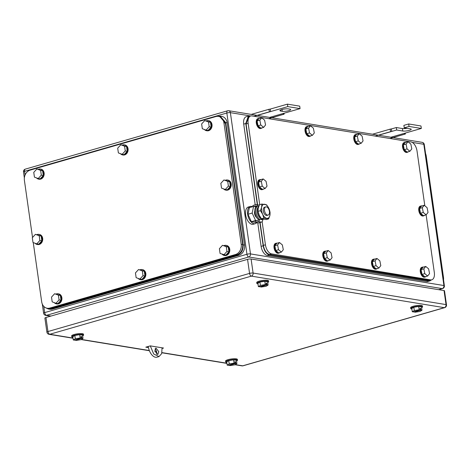<?xml version="1.0" encoding="UTF-8"?>
<svg xmlns="http://www.w3.org/2000/svg" width="470" height="470" viewBox="0 0 470 470"><rect width="100%" height="100%" fill="white"/><g stroke="black" fill="none" stroke-linecap="round" stroke-linejoin="round"><path stroke-width="0.7" d="M284.068 113.235L284.086 114.192L282.858 113.587L300.06 108.623L287.781 106.62L270.585 111.578L270.232 109.099L268.822 109.328L269.469 111.801L270.585 111.578L257.343 115.397M251.238 114.398L268.822 109.328M268.623 118.652L284.086 114.192M269.621 117.406L282.858 113.587M254.006 116.26L269.469 111.801M287.781 106.62L287.429 104.14L270.232 109.099M300.06 108.623L299.707 106.144L287.429 104.14M282.27 111.314A4.694 0.981 -8.1 0 0 287.54 110.961A4.694 0.981 -8.1 0 0 290.701 109.563A4.694 0.981 -8.1 0 0 289.843 109.128L288.368 108.887A4.694 0.981 -8.1 0 0 283.099 109.24A4.694 0.981 -8.1 0 0 279.938 110.644A4.694 0.981 -8.1 0 0 280.801 111.073L282.27 111.314L282.012 109.504M405.328 133.063L405.346 134.02L404.118 133.415L421.32 128.451L409.047 126.448L404.229 127.834L410.363 128.839A4.694 0.981 -8.1 0 1 411.227 129.268A4.694 0.981 -8.1 0 1 408.066 130.672A4.694 0.981 -8.1 0 1 402.796 131.018L396.662 130.02L391.845 131.406L391.34 128.903L390.082 129.156L390.735 131.629L391.845 131.406L378.609 135.225M372.498 134.226L390.082 129.156M389.883 138.48L405.346 134.02M390.881 137.234L404.118 133.415M375.266 136.089L390.735 131.629M396.662 130.02L396.31 127.54L391.492 128.927M407.114 128.304A4.694 0.981 -8.1 0 1 402.443 128.545L396.31 127.54M404.229 127.834L403.877 125.355L408.694 123.968L409.047 126.448M421.32 128.451L420.967 125.972L408.694 123.968M425.579 153.631A8.536 6.933 99.3 0 1 426.202 155.905L443.48 277.341A8.536 6.933 99.3 0 1 443.533 279.779M434.632 215.137L435.314 219.96M148.432 347.594L145.817 347.171L150.288 345.879L153.708 354.028L159.007 356.589L161.68 353.616L162.074 347.806M154.853 350.973L157.761 354.574L158.784 351.613L155.87 348.012L154.853 350.973M148.232 346.472A10.24 5.57 73.9 0 0 156.945 357.182L159.007 356.589M156.557 354.262A3.413 1.857 73.9 0 0 156.716 352.206A3.413 1.857 73.9 0 0 155.012 348.916M226.816 362.464A5.975 1.251 -8.1 0 1 226.763 362.458A5.975 1.251 -8.1 0 1 225.671 361.906A5.975 1.251 -8.1 0 1 229.695 360.126A5.975 1.251 -8.1 0 1 236.398 359.679A5.975 1.251 -8.1 0 1 237.497 360.226A5.975 1.251 -8.1 0 1 236.551 361.078M225.671 361.906L225.553 361.083A5.975 1.251 -8.1 0 1 229.577 359.297A5.975 1.251 -8.1 0 1 236.281 358.851A5.975 1.251 -8.1 0 1 237.379 359.397L237.497 360.226M227.192 365.131L229.219 363.909L228.749 360.602L226.722 361.829L227.192 365.131L228.244 365.302L235.123 363.316L234.888 361.665L235.623 361.788L234.935 361.988M228.749 360.602L233.608 359.844L236.439 360.308L236.909 363.61L234.888 364.832L230.03 365.595L228.937 365.102M229.219 363.909L234.078 363.146L233.608 359.844M235.623 361.788L235.858 363.439L236.909 363.61M234.078 363.146L235.123 363.316M235.858 363.439L228.978 365.425M72.909 337.296A5.975 1.251 -8.1 0 1 72.856 337.29A5.975 1.251 -8.1 0 1 71.757 336.743A5.975 1.251 -8.1 0 1 75.788 334.957A5.975 1.251 -8.1 0 1 82.491 334.511A5.975 1.251 -8.1 0 1 83.59 335.057A5.975 1.251 -8.1 0 1 82.644 335.909M71.757 336.743L71.64 335.915A5.975 1.251 -8.1 0 1 75.67 334.135A5.975 1.251 -8.1 0 1 82.373 333.682A5.975 1.251 -8.1 0 1 83.472 334.235L83.59 335.057M73.285 339.963L75.312 338.741L74.842 335.439L72.815 336.661L73.285 339.963L74.336 340.139L81.216 338.153L80.981 336.502L81.715 336.62L81.028 336.82M74.842 335.439L79.694 334.675L82.532 335.139L83.002 338.441L80.981 339.669L76.122 340.427L75.024 339.939M75.312 338.741L80.164 337.983L79.694 334.675M81.715 336.62L81.95 338.271L83.002 338.441M80.164 337.983L81.216 338.153M81.95 338.271L75.071 340.257M411.896 309.084A5.975 1.251 -8.1 0 1 411.849 309.078A5.975 1.251 -8.1 0 1 410.751 308.531A5.975 1.251 -8.1 0 1 414.775 306.745A5.975 1.251 -8.1 0 1 421.478 306.299A5.975 1.251 -8.1 0 1 422.577 306.845A5.975 1.251 -8.1 0 1 421.631 307.697M410.751 308.531L410.633 307.703A5.975 1.251 -8.1 0 1 414.657 305.917A5.975 1.251 -8.1 0 1 421.361 305.471A5.975 1.251 -8.1 0 1 422.46 306.017L422.577 306.845M412.278 311.751L414.299 310.529L413.829 307.221L411.808 308.449L412.278 311.751L413.324 311.921L420.209 309.941L419.974 308.285L420.709 308.408L420.015 308.608M413.829 307.221L418.688 306.464L421.52 306.928L421.99 310.229L419.969 311.457L415.11 312.215L414.017 311.722M414.299 310.529L419.158 309.765L418.688 306.464M420.709 308.408L420.944 310.059L421.99 310.229M419.158 309.765L420.209 309.941M420.944 310.059L414.064 312.045M257.989 283.915A5.975 1.251 -8.1 0 1 257.942 283.909A5.975 1.251 -8.1 0 1 256.843 283.363A5.975 1.251 -8.1 0 1 260.868 281.577A5.975 1.251 -8.1 0 1 267.571 281.13A5.975 1.251 -8.1 0 1 268.67 281.677A5.975 1.251 -8.1 0 1 267.724 282.535M256.843 283.363L256.726 282.535A5.975 1.251 -8.1 0 1 260.75 280.755A5.975 1.251 -8.1 0 1 267.454 280.308A5.975 1.251 -8.1 0 1 268.552 280.854L268.67 281.677M258.371 286.583L260.392 285.361L259.922 282.059L257.901 283.281L258.371 286.583L259.416 286.759L266.296 284.773L266.061 283.122L266.801 283.24L266.108 283.439M259.922 282.059L264.78 281.295L267.612 281.759L268.082 285.067L266.061 286.289L261.203 287.047L260.11 286.559M260.392 285.361L265.25 284.603L264.78 281.295M266.801 283.24L267.036 284.891L268.082 285.067M265.25 284.603L266.296 284.773M267.036 284.891L260.157 286.876M150.288 345.879L163.548 348.047L162.15 348.446M46.9 332.149L44.897 318.102A2.562 0.535 171.9 0 1 45.96 317.503L247.555 259.358A2.562 0.535 171.9 0 1 251.092 259.005L444.032 290.554L446.03 304.595L253.095 273.046A2.562 0.535 171.9 0 0 249.558 273.405L47.958 331.544A2.562 0.535 171.9 0 0 46.9 332.149A2.562 2.562 0 0 0 49.021 334.311L73.044 338.241M235.282 364.597L242.72 365.813L444.32 307.668A2.562 1.392 -106.1 0 0 444.673 307.65A2.562 2.562 0 0 0 446.5 304.83L444.503 290.789A2.562 0.535 171.9 0 0 444.032 290.554M48.61 308.485L51.212 308.332L236.986 254.752C241.092 253.06 242.996 249.641 242.69 244.506L225.406 123.07L219.854 116.625M219.907 116.636L218.433 116.396A8.536 6.933 -80.7 0 1 223.937 122.829L241.216 244.265A8.536 6.933 -80.7 0 1 235.511 254.511L49.744 308.091A8.536 6.933 -80.7 0 1 47.188 308.249A8.536 6.933 -80.7 0 1 41.683 301.811L33.258 242.579M218.433 116.396A8.536 6.933 -80.7 0 0 215.877 116.554L30.109 170.134A8.536 6.933 -80.7 0 0 24.405 180.38L32.53 237.479M122.159 154.319L125.261 150.946L127.223 151.264L124.121 154.642L122.159 154.319L118.381 152.926L117.7 148.156L120.802 144.784L124.579 146.176L125.261 150.946M120.802 144.784L126.542 146.493L127.223 151.264M124.579 146.176L126.542 146.493M122.376 145.042A5.123 4.16 99.3 0 1 124.268 144.819A5.123 4.16 99.3 0 1 127.57 148.685A5.123 4.16 99.3 0 1 122.617 154.924A5.123 4.16 99.3 0 1 120.473 153.702M124.268 144.819L124.762 144.901A5.123 4.16 99.3 0 1 128.063 148.761A5.123 4.16 99.3 0 1 123.105 155.006L122.617 154.924M38.217 178.53L41.319 175.151L43.281 175.475L40.179 178.853L38.217 178.53L34.439 177.137L33.758 172.367L36.86 168.988L40.637 170.381L41.319 175.151M36.86 168.988L42.605 170.704L43.281 175.475M40.637 170.381L42.605 170.704M38.434 169.247A5.123 4.16 99.3 0 1 40.326 169.03A5.123 4.16 99.3 0 1 43.628 172.889A5.123 4.16 99.3 0 1 38.675 179.135A5.123 4.16 99.3 0 1 36.531 177.907M40.326 169.03L40.82 169.106A5.123 4.16 99.3 0 1 44.121 172.972A5.123 4.16 99.3 0 1 39.169 179.217L38.675 179.135M55.971 303.268L59.073 299.889L61.035 300.213L57.933 303.591L55.971 303.268L52.188 301.875L51.512 297.105L54.614 293.732L58.392 295.125L59.073 299.889M54.614 293.732L60.354 295.442L61.035 300.213M58.392 295.125L60.354 295.442M56.189 293.985A5.123 4.16 99.3 0 1 58.08 293.768A5.123 4.16 99.3 0 1 61.382 297.627A5.123 4.16 99.3 0 1 56.429 303.873A5.123 4.16 99.3 0 1 54.285 302.651M58.08 293.768L58.574 293.85A5.123 4.16 99.3 0 1 61.875 297.71A5.123 4.16 99.3 0 1 56.917 303.955L56.429 303.873M139.913 279.057L143.009 275.684L144.977 276.002L141.875 279.38L139.913 279.057L136.13 277.664L135.454 272.9L138.556 269.522L142.334 270.914L143.009 275.684M138.556 269.522L144.296 271.237L144.977 276.002M142.334 270.914L144.296 271.237M140.131 269.78A5.123 4.16 99.3 0 1 142.022 269.557A5.123 4.16 99.3 0 1 145.324 273.423A5.123 4.16 99.3 0 1 140.371 279.662A5.123 4.16 99.3 0 1 138.227 278.44M142.022 269.557L142.516 269.639A5.123 4.16 99.3 0 1 145.817 273.499A5.123 4.16 99.3 0 1 140.859 279.744L140.371 279.662M223.849 254.852L226.951 251.474L228.913 251.797L225.817 255.169L220.072 253.459L219.396 248.689L222.492 245.311L226.276 246.703L226.951 251.474M222.492 245.311L228.238 247.026L228.913 251.797M226.276 246.703L228.238 247.026M224.072 245.569A5.123 4.16 99.3 0 1 225.964 245.346A5.123 4.16 99.3 0 1 229.266 249.212A5.123 4.16 99.3 0 1 224.313 255.457A5.123 4.16 99.3 0 1 222.169 254.229M225.964 245.346L226.452 245.428A5.123 4.16 99.3 0 1 229.754 249.294A5.123 4.16 99.3 0 1 224.801 255.533L224.313 255.457M206.101 130.114L209.197 126.736L211.165 127.053L208.063 130.431L206.101 130.114L202.317 128.721L201.642 123.951L204.744 120.573L208.521 121.965L209.197 126.736M204.744 120.573L210.484 122.288L211.165 127.053M208.521 121.965L210.484 122.288M206.318 120.831A5.123 4.16 99.3 0 1 208.21 120.608A5.123 4.16 99.3 0 1 211.512 124.474A5.123 4.16 99.3 0 1 206.559 130.719A5.123 4.16 99.3 0 1 204.415 129.491M208.21 120.608L208.704 120.69A5.123 4.16 99.3 0 1 212.005 124.55A5.123 4.16 99.3 0 1 207.047 130.795L206.559 130.719M36.772 243.877L39.874 240.499L41.836 240.822L38.734 244.194L36.772 243.877L32.994 242.485L32.312 237.714L35.415 234.336L39.192 235.729L39.874 240.499M35.415 234.336L41.16 236.052L41.836 240.822M39.192 235.729L41.16 236.052M36.995 234.595A5.123 4.16 99.3 0 1 38.887 234.377A5.123 4.16 99.3 0 1 42.188 238.237A5.123 4.16 99.3 0 1 37.23 244.482A5.123 4.16 99.3 0 1 35.091 243.254M38.887 234.377L39.374 234.454A5.123 4.16 99.3 0 1 42.676 238.319A5.123 4.16 99.3 0 1 37.723 244.559L37.23 244.482M225.295 189.504L228.397 186.126L230.359 186.449L227.257 189.827L225.295 189.504L221.517 188.112L220.835 183.341L223.937 179.963L227.721 181.355L228.397 186.126M223.937 179.963L229.683 181.679L230.359 186.449M227.721 181.355L229.683 181.679M225.518 180.221A5.123 4.16 99.3 0 1 227.41 180.004A5.123 4.16 99.3 0 1 230.711 183.864A5.123 4.16 99.3 0 1 225.753 190.109A5.123 4.16 99.3 0 1 223.614 188.881M227.41 180.004L227.897 180.081A5.123 4.16 99.3 0 1 231.199 183.946A5.123 4.16 99.3 0 1 226.246 190.191L225.753 190.109M45.637 307.762L48.375 309.002L50.93 308.843L237.391 255.063C241.498 253.371 243.401 249.958 243.096 244.823L225.694 122.558L220.189 116.119L217.51 116.319M220.242 116.131L221.664 116.366A8.536 6.933 -80.7 0 1 227.163 122.799L244.564 245.064L243.096 244.823M48.428 309.013L49.849 309.242A8.536 6.933 -80.7 0 0 52.405 309.084L238.86 255.304A8.536 6.933 -80.7 0 0 244.564 245.064M260.104 222.486L263.365 245.399L265.427 244.805A8.536 4.641 73.9 0 0 271.513 253.871L430.579 279.879A8.536 4.641 73.9 0 0 431.765 279.815A8.536 4.641 73.9 0 0 434.309 272.418L426.12 214.866M248.659 116.56L250.692 115.973A8.536 4.641 73.9 0 1 251.879 115.914L410.945 141.922A8.536 4.641 73.9 0 1 417.025 150.988L424.827 205.772M412.196 142.381L423.811 144.278L443.915 285.537L250.487 253.912L230.382 112.647L250.698 115.973A8.536 4.641 73.9 0 0 248.148 123.369L259.716 204.662M265.427 244.805L262.131 221.646M263.365 245.399C264.369 250.463 266.396 253.489 269.451 254.464L429.739 280.402M248.624 116.566L246.08 123.963L257.589 204.82M358.281 140.924L361.142 143.315L363.052 140.912L362.1 136.124L359.239 133.733L357.329 136.13L358.281 140.924L355.531 141.717L354.58 136.923L357.329 136.13M359.239 133.733L356.489 134.526L354.58 136.923M361.142 143.315L358.393 144.108L355.531 141.717M359.615 143.755A5.123 2.785 -106.1 0 1 358.857 144.237A5.123 2.785 -106.1 0 1 354.574 139.32A5.123 2.785 -106.1 0 1 356.019 134.397A5.123 2.785 -106.1 0 1 356.918 134.402M358.857 144.237L358.169 144.437A5.123 2.785 -106.1 0 1 353.887 139.519A5.123 2.785 -106.1 0 1 355.332 134.596L356.019 134.397M309.53 132.951L312.391 135.342L314.301 132.945L313.349 128.151L310.488 125.76L308.579 128.157L309.53 132.951L306.781 133.744L305.829 128.95L308.579 128.157M310.488 125.76L307.738 126.553L305.829 128.95M312.391 135.342L309.642 136.136L306.781 133.744M310.87 135.783A5.123 2.785 -106.1 0 1 310.106 136.265A5.123 2.785 -106.1 0 1 305.829 131.347A5.123 2.785 -106.1 0 1 307.268 126.424A5.123 2.785 -106.1 0 1 308.167 126.43M310.106 136.265L309.419 136.465A5.123 2.785 -106.1 0 1 305.136 131.547A5.123 2.785 -106.1 0 1 306.581 126.624L307.268 126.424M327.285 257.689L330.146 260.08L332.055 257.683L331.103 252.889L328.242 250.498L326.333 252.901L327.285 257.689L324.535 258.482L323.583 253.694L326.333 252.901M328.242 250.498L325.487 251.291L323.583 253.694M330.146 260.08L327.396 260.874L324.535 258.482M328.618 260.521A5.123 2.785 -106.1 0 1 327.86 261.003A5.123 2.785 -106.1 0 1 323.577 256.091A5.123 2.785 -106.1 0 1 325.023 251.162A5.123 2.785 -106.1 0 1 325.921 251.168M327.86 261.003L327.173 261.203A5.123 2.785 -106.1 0 1 322.89 256.285A5.123 2.785 -106.1 0 1 324.335 251.362L325.023 251.162M376.035 265.662L378.896 268.053L380.806 265.656L379.854 260.862L376.993 258.471L375.084 260.868L376.035 265.662L373.28 266.455L372.328 261.661L375.084 260.868M376.993 258.471L374.238 259.264L372.328 261.661M378.896 268.053L376.147 268.846L373.28 266.455M377.369 268.493A5.123 2.785 -106.1 0 1 376.611 268.975A5.123 2.785 -106.1 0 1 372.328 264.058A5.123 2.785 -106.1 0 1 373.773 259.135A5.123 2.785 -106.1 0 1 374.672 259.14M376.611 268.975L375.924 269.175A5.123 2.785 -106.1 0 1 371.641 264.257A5.123 2.785 -106.1 0 1 373.086 259.334L373.773 259.135M424.786 273.634L427.647 276.025L429.556 273.622L428.605 268.834L425.744 266.443L423.834 268.84L424.786 273.634L422.031 274.427L421.079 269.633L423.834 268.84M425.744 266.443L422.988 267.236L421.079 269.633M427.647 276.025L424.892 276.818L422.031 274.427M426.12 276.466A5.123 2.785 -106.1 0 1 425.362 276.947A5.123 2.785 -106.1 0 1 421.079 272.03A5.123 2.785 -106.1 0 1 422.524 267.107A5.123 2.785 -106.1 0 1 423.423 267.113M425.362 276.947L424.674 277.147A5.123 2.785 -106.1 0 1 420.392 272.23A5.123 2.785 -106.1 0 1 421.837 267.307L422.524 267.107M407.032 148.896L409.893 151.287L411.802 148.884L410.851 144.096L407.989 141.705L406.08 144.102L407.032 148.896L404.282 149.689L403.325 144.895L406.08 144.102M407.989 141.705L405.234 142.498L403.325 144.895M409.893 151.287L407.143 152.08L404.282 149.689M408.365 151.728A5.123 2.785 -106.1 0 1 407.608 152.209A5.123 2.785 -106.1 0 1 403.325 147.292A5.123 2.785 -106.1 0 1 404.77 142.369A5.123 2.785 -106.1 0 1 405.669 142.369M407.608 152.209L406.92 152.403A5.123 2.785 -106.1 0 1 402.637 147.492A5.123 2.785 -106.1 0 1 404.082 142.569L404.77 142.369M262.248 186.138L265.109 188.529L267.019 186.132L266.067 181.338L263.2 178.947L261.291 181.344L262.248 186.138L259.493 186.931L258.541 182.137L261.291 181.344M263.2 178.947L260.451 179.74L258.541 182.137M265.109 188.529L262.354 189.322L259.493 186.931M263.582 188.969A5.123 2.785 -106.1 0 1 262.824 189.451A5.123 2.785 -106.1 0 1 258.541 184.534A5.123 2.785 -106.1 0 1 259.986 179.611A5.123 2.785 -106.1 0 1 260.885 179.616M262.824 189.451L262.131 189.651A5.123 2.785 -106.1 0 1 257.854 184.733A5.123 2.785 -106.1 0 1 259.293 179.81L259.986 179.611M423.27 212.469L426.131 214.861L428.041 212.458L427.089 207.67L424.228 205.278L422.319 207.675L423.27 212.469L420.521 213.263L419.569 208.469L422.319 207.675M424.228 205.278L421.478 206.072L419.569 208.469M426.131 214.861L423.382 215.654L420.521 213.263M424.61 215.301A5.123 2.785 -106.1 0 1 423.846 215.783A5.123 2.785 -106.1 0 1 419.569 210.866A5.123 2.785 -106.1 0 1 421.008 205.942A5.123 2.785 -106.1 0 1 421.907 205.942M423.846 215.783L423.159 215.977A5.123 2.785 -106.1 0 1 418.876 211.065A5.123 2.785 -106.1 0 1 420.321 206.142L421.008 205.942M278.534 249.717L281.395 252.108L283.304 249.711L282.353 244.917L279.491 242.526L277.582 244.929L278.534 249.717L275.784 250.51L274.833 245.722L277.582 244.929M279.491 242.526L276.742 243.319L274.833 245.722M281.395 252.108L278.645 252.907L275.784 250.51M279.873 252.549A5.123 2.785 -106.1 0 1 279.11 253.03A5.123 2.785 -106.1 0 1 274.833 248.119A5.123 2.785 -106.1 0 1 276.272 243.196A5.123 2.785 -106.1 0 1 277.171 243.196M279.11 253.03L278.422 253.23A5.123 2.785 -106.1 0 1 274.139 248.319A5.123 2.785 -106.1 0 1 275.584 243.389L276.272 243.196M260.779 124.979L263.647 127.37L265.556 124.973L264.598 120.179L261.737 117.788L259.828 120.191L260.779 124.979L258.03 125.772L257.078 120.984L259.828 120.191M261.737 117.788L258.988 118.581L257.078 120.984M263.647 127.37L260.891 128.163L258.03 125.772M262.119 127.811A5.123 2.785 -106.1 0 1 261.361 128.292A5.123 2.785 -106.1 0 1 257.078 123.381A5.123 2.785 -106.1 0 1 258.518 118.452A5.123 2.785 -106.1 0 1 259.422 118.458M261.361 128.292L260.668 128.492A5.123 2.785 -106.1 0 1 256.391 123.575A5.123 2.785 -106.1 0 1 257.83 118.652L258.518 118.452M257.343 204.779L245.775 123.51L248.325 116.114L250.087 116.149M429.974 280.872L427.941 281.459A8.536 4.641 73.9 0 1 426.754 281.524L267.201 255.433A8.536 4.641 73.9 0 1 261.114 246.368L263.176 245.775L259.875 222.551M263.176 245.775C264.181 250.839 266.214 253.859 269.263 254.834L428.816 280.925L430.003 280.866L431.395 279.92M261.114 246.368L257.766 222.839M255.204 204.826L243.713 124.109L245.775 123.51M248.289 116.125L246.257 116.713A8.536 4.641 73.9 0 0 243.713 124.109M269.416 211.371A4.265 2.321 -106.1 0 1 268.147 215.072A4.265 2.321 -106.1 0 1 264.51 210.572A4.265 2.321 -106.1 0 1 265.779 206.871A4.265 2.321 -106.1 0 1 269.416 211.371M268.147 215.072L266.948 215.413A4.265 2.321 -106.1 0 1 263.312 210.912A4.265 2.321 -106.1 0 1 264.581 207.217L265.779 206.871M256.732 217.616A4.265 2.321 -106.1 0 1 254.529 213.445A4.265 2.321 -106.1 0 1 254.763 210.795M256.009 206.829L253.577 206.43L252.167 213.057L255.574 220.477L256.867 220.689M253.577 206.43L249.382 207.64L247.972 214.273L251.38 221.687L255.574 220.477M251.38 221.687L255.275 222.322M247.972 214.273L252.167 213.057M256.738 222.668A8.959 4.876 -106.1 0 1 255.275 223.667A8.959 4.876 -106.1 0 1 247.631 214.214A8.959 4.876 -106.1 0 1 250.304 206.447A8.959 4.876 -106.1 0 1 252.59 206.718M255.275 223.667L253.277 224.243A8.959 4.876 -106.1 0 1 245.64 214.79A8.959 4.876 -106.1 0 1 248.313 207.023L250.304 206.447M268.881 208.398L270.062 212.252L269.88 215.419A7.256 3.948 73.9 0 0 268.881 208.398A7.256 3.948 73.9 0 0 264.769 204.291A7.256 3.948 73.9 0 0 261.684 207.082A7.256 3.948 73.9 0 0 261.655 207.211A7.256 3.948 73.9 0 0 262.654 214.238A7.256 3.948 73.9 0 0 266.766 218.339A7.256 3.948 73.9 0 0 269.851 215.554A7.256 3.948 73.9 0 0 269.88 215.419L268.652 218.879L263.834 218.092L262.654 214.238L260.427 210.678L261.655 207.211L261.837 204.05L266.654 204.838L268.881 208.398M261.837 204.05L259.44 204.744L258.212 208.204L258.03 211.371L260.427 210.678M263.834 218.092L261.438 218.785L259.211 215.225L258.03 211.371M268.652 218.879L266.255 219.572L261.438 218.785M255.286 222.433L258.206 221.587A1.927 1.569 99.3 0 0 259.493 219.273L258.465 219.572A0.652 0.529 99.3 0 1 258.03 220.354L255.11 221.194L255.286 222.433L258.476 222.95L261.396 222.11A1.927 1.569 99.3 0 0 262.683 219.796A7.361 4.001 -106.1 0 0 263.276 219.32M262.683 219.796L259.493 219.273A7.361 4.001 -106.1 0 1 255.915 212.24A7.361 4.001 -106.1 0 1 257.619 206.072L256.585 206.371A7.361 4.001 -106.1 0 0 254.887 212.54A7.361 4.001 -106.1 0 0 258.465 219.572M253.917 206.489L255.974 205.895A0.652 0.529 99.3 0 1 256.585 206.371M258.794 206.265L257.619 206.072A1.927 1.569 99.3 0 0 256.373 204.62A1.927 1.569 99.3 0 0 255.797 204.656L252.878 205.496L253.036 206.589M261.984 219.002A6.492 3.531 -106.1 0 1 257.589 213.78A6.492 3.531 -106.1 0 1 258.377 206.9A6.492 3.531 -106.1 0 1 258.635 206.706M258.236 208.093A6.745 3.666 73.9 0 0 260.351 217.269M280.801 111.073L280.643 109.986M402.796 131.018L402.443 128.545M422.16 142.345A2.562 2.562 0 0 1 424.281 144.513A2.562 0.535 -8.1 0 0 423.811 144.278A2.562 2.08 -80.7 0 0 422.16 142.345L228.731 110.72A2.562 2.08 -80.7 0 1 230.382 112.647A2.562 0.535 171.9 0 0 226.846 113.006L246.95 254.264A2.562 1.392 73.9 0 0 248.777 256.984L442.205 288.609L438.569 289.661M50.972 316.057L46.489 315.323L248.777 256.984A2.562 2.08 99.3 0 0 250.487 253.912A2.562 0.535 171.9 0 0 246.95 254.264L44.668 312.603L43.78 306.387M228.731 110.72A2.562 2.562 0 0 0 227.609 110.785A2.562 1.392 -106.1 0 0 226.846 113.006L24.563 171.344L25.08 175.005M45.725 315.37A2.562 2.08 -80.7 0 0 46.489 315.323A2.562 1.392 -106.1 0 1 44.668 312.603A2.562 0.535 -8.1 0 0 43.604 313.208A2.562 2.562 0 0 0 45.725 315.37L50.59 316.169M23.5 171.944A2.562 0.535 -8.1 0 1 24.563 171.344A2.562 1.392 73.9 0 1 25.327 169.124A2.562 2.562 0 0 0 23.5 171.944L24.352 177.942M442.558 288.592A2.562 1.392 -106.1 0 1 442.205 288.609A2.562 2.08 99.3 0 0 443.915 285.537A2.562 0.535 171.9 0 1 444.385 285.772A2.562 2.562 0 0 1 442.558 288.592L438.757 289.69M443.181 277.288L443.48 277.341M425.896 155.858L426.202 155.905M446.5 304.83A2.562 0.535 171.9 0 0 446.03 304.595A2.562 2.08 -80.7 0 1 444.32 307.668L251.38 276.125L49.785 334.264L73.014 338.065M81.375 339.428L149.319 350.538M154.947 351.46L156.633 351.736M161.962 352.606L226.922 363.228M243.078 365.795A2.562 1.392 -106.1 0 1 242.72 365.813A2.562 2.08 99.3 0 1 241.956 365.86A2.562 2.562 0 0 0 243.078 365.795L444.673 307.65M247.555 259.358L249.558 273.405A2.562 1.392 -106.1 0 0 251.38 276.125A2.562 2.08 -80.7 0 0 253.095 273.046L251.092 259.005M49.021 334.311A2.562 2.08 99.3 0 0 49.785 334.264A2.562 1.392 -106.1 0 1 47.958 331.544L45.96 317.503M51.212 308.332L49.744 308.091M235.511 254.511L236.986 254.752M242.69 244.506L241.216 244.265M223.937 122.829L225.406 123.07M227.163 122.799L225.694 122.558M52.405 309.084L50.93 308.843M238.86 255.304L237.391 255.063M269.451 254.464L271.513 253.871M430.579 279.879L428.511 280.473M246.08 123.963L248.148 123.369M267.201 255.433L269.263 254.834M426.754 281.524L428.816 280.925M258.206 221.587L261.396 222.11M255.974 205.895L256.344 205.954M227.609 110.785L25.327 169.124M42.306 304.084L43.604 313.208M424.281 144.513L444.385 285.772M81.146 339.563L149.389 350.726M154.988 351.642L156.669 351.913M161.927 352.776L226.951 363.404M235.053 364.732L241.956 365.86M48.663 308.49L47.188 308.249M429.703 280.414L431.765 279.815M256.373 204.62L259.276 205.096"/></g></svg>
